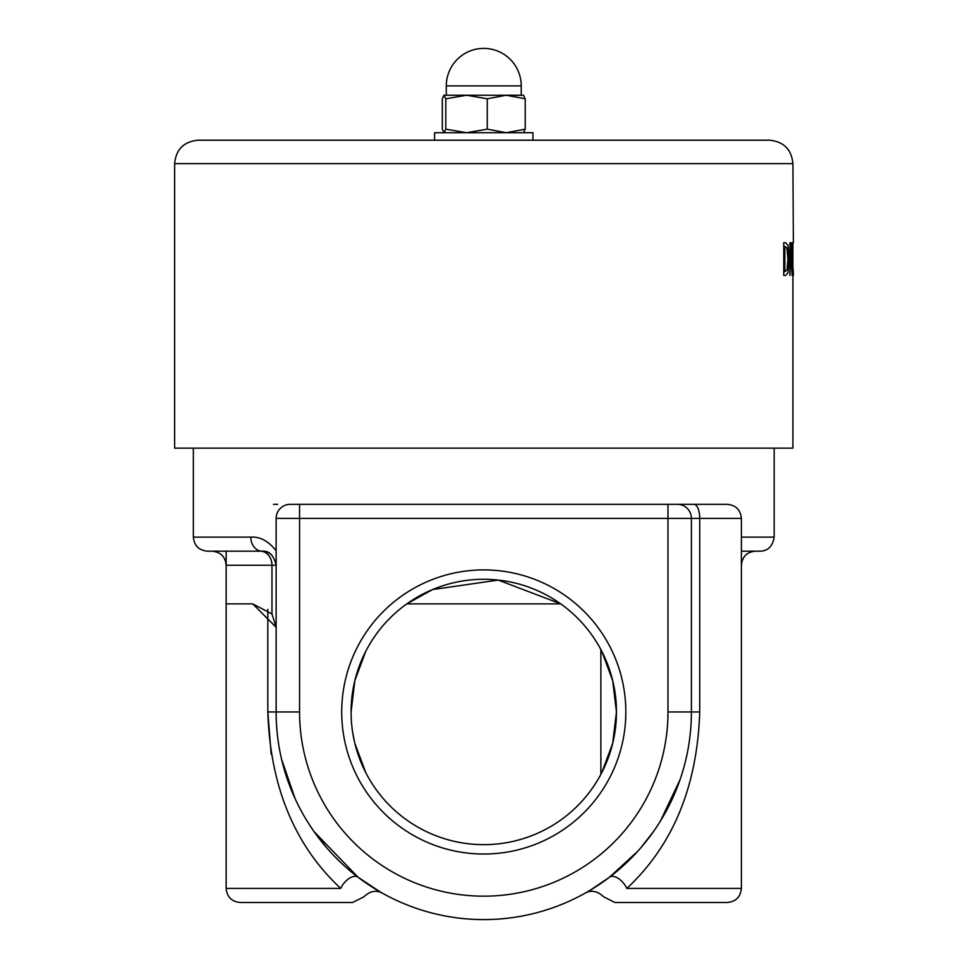 <?xml version="1.0" encoding="UTF-8"?>
<svg xmlns="http://www.w3.org/2000/svg" width="968" height="968" viewBox="0 0 968 968"><rect width="100%" height="100%" fill="white"/><g stroke="black" fill="none" stroke-linecap="round" stroke-linejoin="round"><path stroke-width="1.45" d="M790.517 247.227L792.55 275.493L792.55 242.702L792.223 268.668L790.795 242.702L789.924 242.702L789.924 275.493L790.517 247.227M791.751 258.904L792.223 242.702M790.517 254.245L792.151 275.493M789.924 242.702L789.924 275.493M787.045 269.54L787.916 259.073L786.972 248.449L788.388 259.073L787.529 269.54L784.818 271.718L787.529 269.54M786.972 248.449L785.109 246.477L787.444 248.449M785.568 275.493L787.988 272.867L789.174 259.122L788 245.315L785.544 242.702L783.741 242.702L783.741 275.493L785.568 275.493M783.741 242.702L783.741 275.493M784.818 271.718L784.818 246.477M793.373 242.702L792.913 163.628C791.521 149.399 783.717 141.594 769.487 140.203L198.041 140.203L434.584 140.203L434.584 132.713L532.944 132.713L532.944 140.203L434.584 140.203M793.215 275.493L793.215 269.225L793.373 275.493M792.901 269.225L792.901 242.702M792.913 163.628L174.627 163.628L174.627 448.136L792.913 448.136L792.913 275.493M601.793 651.343L612.683 680.589L616.459 711.952A132.689 132.689 0 0 1 417.426 826.878A132.689 132.689 0 0 1 417.426 597.062A132.689 132.689 0 0 1 616.459 711.964L612.696 743.339L601.793 772.597M625.824 711.964A142.054 142.054 0 0 0 412.743 588.943A142.054 142.054 0 0 0 412.743 834.997A142.054 142.054 0 0 0 625.824 711.964M406.814 603.875L432.539 589.572L498.266 580.074L560.714 603.875L406.814 603.875M351.081 711.964L354.845 680.589L365.747 651.343M354.482 682.137L352.606 691.878M352.606 732.05L354.482 741.803M365.747 772.597L354.845 743.351M273.521 504.34L277.622 504.34M290.001 504.34L290.182 504.34A14.048 14.048 0 0 0 276.134 518.388L276.134 711.964A207.636 207.636 0 0 0 483.77 919.6A207.636 207.636 0 0 0 691.394 711.964L691.394 518.388A14.048 14.048 0 0 0 677.346 504.34L290.182 504.34A14.048 14.048 0 0 0 276.134 518.388L667.98 518.388L667.98 711.964A184.21 184.21 0 0 1 483.77 896.174A184.21 184.21 0 0 1 299.56 711.964L299.56 518.388L299.56 711.964L276.134 711.964A207.636 207.636 0 0 0 295.155 798.781L281.603 759.311M271.173 754.096L267.809 711.964C270.266 786.56 294.562 845.379 340.712 888.418A14.048 7.635 127.3 0 1 358.075 877.238L380.146 891.891A207.636 207.636 0 0 1 373.805 888.092M339.478 861.266L335.243 857.067A207.636 207.636 0 0 0 373.067 887.632M326.639 847.702L313.959 831.464A207.636 207.636 0 0 0 326.639 847.702M379.069 891.274L379.722 891.661M381.707 892.798L382.021 892.956A207.636 207.636 0 0 0 585.507 892.956L588.459 891.274A207.636 207.636 0 0 1 587.394 891.891L587.419 891.879M340.712 888.418C371.18 899.865 371.18 899.865 340.712 888.418L226.149 888.418C226.984 896.961 231.667 901.644 240.197 902.479L352.618 902.479L363.883 896.828M283.273 765.942L291.102 789.368M314.104 831.657L358.075 877.238M276.134 550.768C268.451 541.064 260.005 536.514 250.809 537.131A14.048 11.277 90 0 0 262.086 551.179C269.104 550.586 273.787 555.269 276.134 565.227L271.972 565.227L271.972 613.954L276.134 627.288L252.721 603.875L226.149 603.875L226.149 888.418M193.358 448.136L193.358 537.131C194.193 545.662 198.876 550.344 207.406 551.179L262.086 551.179A14.048 14.048 0 0 1 271.512 554.809A14.048 14.048 0 0 0 262.086 551.179M689.906 504.34L667.98 504.34L667.98 518.388L691.394 518.388L691.394 711.964L667.98 711.964M691.394 518.388L741.379 518.388C740.556 509.858 735.874 505.175 727.331 504.34L677.346 504.34M628.063 861.266L632.285 857.067M640.889 847.702L653.569 831.464M672.373 798.781L678.229 784.733M741.379 518.388L741.379 888.418L626.816 888.418C596.349 899.865 596.349 899.865 626.816 888.418C672.966 845.366 697.262 786.548 699.731 711.964C697.262 786.56 672.966 845.379 626.816 888.418A14.048 7.635 52.7 0 0 609.453 877.238L594.473 887.632A207.636 207.636 0 0 0 680.044 779.676L660.394 821.118M590.153 890.282L609.453 877.238L637.888 851.102M603.657 896.828L614.922 902.479L727.331 902.479C735.874 901.644 740.556 896.961 741.379 888.418M741.379 551.179L760.122 551.179C768.011 550.961 772.694 546.267 774.17 537.131L741.379 537.131M271.972 613.954L252.721 603.875M444.07 95.239L466.54 95.239L445.812 98.797L443.84 95.312L442.315 98.797L442.315 129.155L444.07 132.713L445.812 129.155L466.54 132.713L487.267 129.155L506.24 132.713L525.213 129.155L523.47 132.713M523.47 95.239L525.213 98.797L506.24 95.239L487.267 98.797L466.54 95.239L523.7 95.312M487.267 129.155L487.267 98.797M525.213 129.155L525.213 98.797M445.812 129.155L445.812 98.797M466.54 95.239L446.296 95.239L446.296 85.874L521.232 85.874L521.232 95.239L506.24 95.239M267.809 609.368L267.809 711.964L276.134 711.964M250.809 537.131L193.358 537.131M694.008 504.34A14.048 5.723 90 0 1 699.731 518.388L699.731 711.964L691.394 711.964M299.56 518.388L299.56 504.34M260.416 551.179A14.048 11.556 -90 0 1 271.972 565.227L226.149 565.227C225.314 556.697 220.631 552.014 212.101 551.179M363.871 896.816C369.849 891.201 375.802 889.87 381.743 892.811L381.319 892.569M380.109 891.879L377.387 890.282M226.149 551.179L226.149 603.875M774.17 537.131L774.17 448.136M603.657 896.816C597.679 891.201 591.726 889.87 585.797 892.811L586.209 892.569M741.379 565.227C742.214 556.697 746.897 552.014 755.439 551.179M174.627 163.628C176.007 149.399 183.823 141.594 198.041 140.203M600.862 649.564L600.862 774.364M521.232 85.874A37.474 37.474 0 0 0 483.77 48.4A37.474 37.474 0 0 0 446.296 85.874"/></g></svg>

